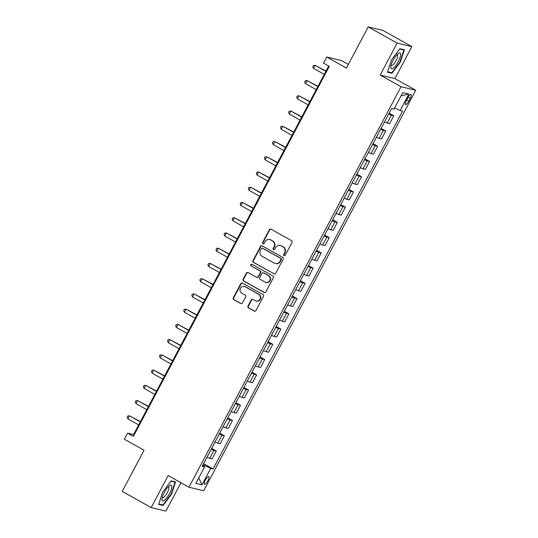 <?xml version="1.0" encoding="UTF-8"?>
<svg xmlns="http://www.w3.org/2000/svg" width="538" height="538" viewBox="0 0 538 538"><rect width="100%" height="100%" fill="white"/><g stroke="black" fill="none" stroke-linecap="round" stroke-linejoin="round"><path stroke-width="0.81" d="M284.057 255.584A0.948 0.908 -76.6 0 0 285.295 255.194L292.033 242.477A1.358 1.298 -76.6 0 0 291.529 240.647L271.078 229.208A1.358 1.298 -76.6 0 0 269.309 229.773L262.578 242.483A0.948 0.908 -76.6 0 0 263.149 243.855A0.948 0.908 -76.6 0 0 264.171 243.371L265.039 241.73A4.344 4.149 -76.6 0 1 270.701 239.935L272.41 240.883A4.344 4.149 -76.6 0 1 274.017 246.747L273.143 248.395A0.948 0.908 -76.6 0 0 273.714 249.76A0.948 0.908 -76.6 0 0 274.736 249.282L275.604 247.635A4.344 4.149 -76.6 0 1 281.266 245.839L282.968 246.794A4.344 4.149 -76.6 0 1 284.582 252.658L283.708 254.299A0.948 0.908 -76.6 0 0 284.057 255.584M280.251 245.442L280.648 245.536A4.344 4.149 -76.6 0 1 281.663 245.933L283.371 246.888A4.344 4.149 -76.6 0 1 284.979 252.752L284.104 254.4A0.948 0.908 -76.6 0 0 284.488 255.698M270.957 229.148A1.358 1.298 -76.6 0 0 269.706 229.867L262.974 242.577A0.948 0.908 -76.6 0 0 263.358 243.875M269.686 239.538L270.083 239.632A4.344 4.149 -76.6 0 1 271.098 240.029L272.806 240.984A4.344 4.149 -76.6 0 1 274.414 246.841L273.539 248.489A0.948 0.908 -76.6 0 0 273.923 249.787M207.863 480.757A4.425 1.264 119.2 0 0 208.751 476.587A4.425 1.264 119.2 0 0 205.314 480.152A4.425 1.264 119.2 0 0 204.427 484.314A4.425 1.264 119.2 0 0 207.863 480.757M247.998 306.028A1.358 1.298 -76.6 0 0 248.502 307.864L254.239 311.072A1.358 1.298 -76.6 0 0 256.007 310.507L263.486 296.391A1.358 1.298 -76.6 0 0 262.981 294.555L242.537 283.116A1.358 1.298 -76.6 0 0 240.768 283.681L233.29 297.803A1.358 1.298 -76.6 0 0 233.795 299.632L240.721 303.506A1.358 1.298 -76.6 0 0 242.49 302.948L245.691 296.902A1.358 1.298 -76.6 0 0 245.187 295.073L241.75 293.149A3.631 3.47 -76.6 0 1 244.292 286.418A3.631 3.47 -76.6 0 1 245.14 286.747L258.603 294.279A3.631 3.47 -76.6 0 1 256.061 301.011A3.631 3.47 -76.6 0 1 255.214 300.681L252.968 299.424A1.358 1.298 -76.6 0 0 251.199 299.989L247.998 306.028L248.401 306.122A1.358 1.298 -76.6 0 0 248.899 307.958L254.635 311.166A1.358 1.298 -76.6 0 0 254.763 311.226M397.131 43.08L380.184 75.085L394.912 78.609L411.852 46.604L397.131 43.08L368.2 26.9L346.411 68.044L326.741 57.041L323.513 63.141L329.296 66.376L133.384 436.385L127.6 433.151L124.372 439.25L144.043 450.252L122.261 491.396L151.191 507.583L165.912 511.1L180.936 482.734M380.184 75.085L401.018 86.739L188.966 487.226L168.138 475.579L151.191 507.583M273.943 273.855A1.358 1.298 -76.6 0 0 275.712 273.291L283.19 259.168A1.358 1.298 -76.6 0 0 282.692 257.339L262.241 245.9A1.358 1.298 -76.6 0 0 260.473 246.465L252.994 260.587A1.358 1.298 -76.6 0 0 253.499 262.416L274.34 273.95A1.358 1.298 -76.6 0 0 274.467 274.01M273.338 277.776L265.859 291.899A1.358 1.298 -76.6 0 1 264.091 292.464L243.647 281.024A1.358 1.298 -76.6 0 1 243.142 279.195L246.343 273.149A1.358 1.298 -76.6 0 1 248.112 272.591L256.404 277.225A1.358 1.298 -76.6 0 0 258.173 276.666L260.298 272.658A1.358 1.298 -76.6 0 0 259.793 270.822L251.159 265.994A0.948 0.908 -76.6 0 1 251.824 264.232A0.948 0.908 -76.6 0 1 252.046 264.319L272.833 275.947A1.358 1.298 -76.6 0 1 273.338 277.776M368.2 26.9L382.921 30.417L411.852 46.604M407.784 97.829L406.365 100.512A4.291 1.224 119.2 0 0 405.504 104.554A4.291 1.224 119.2 0 0 408.833 101.104L410.252 98.42A4.291 1.224 119.2 0 0 411.113 94.385A4.291 1.224 119.2 0 0 407.784 97.829M401.018 86.739L415.74 90.256L203.694 490.75L188.966 487.226M401.066 95.798L408.86 94.103L402.733 92.644L394.018 109.1L391.61 108.521L202.154 466.345L204.561 466.923L202.604 465.498M408.86 94.103L400.144 110.566L394.636 107.936M203.586 463.642L213.095 468.961L402.552 111.137L400.144 110.566M213.095 468.961L210.688 468.383L201.979 484.846L195.845 483.38L204.561 466.923M348.335 64.412L341.462 60.565L326.741 57.041M394.912 78.609L415.74 90.256M328.698 66.04L133.565 434.576L127.6 433.151M203.922 466.453L204.467 465.417L203.061 464.63M134.164 434.912L133.565 434.576M389.169 113.135L393.823 115.737L391.415 115.159A5.535 0.424 -152.1 0 1 388.698 114.022M384.502 121.944A5.535 0.424 -152.1 0 0 387.219 123.088L389.626 123.659L393.823 115.737M381.099 128.374L385.753 130.976L383.345 130.398A5.535 0.424 -152.1 0 1 380.628 129.261M376.439 137.183A5.535 0.424 -152.1 0 0 379.149 138.327L381.556 138.898L385.753 130.976M373.029 143.612L377.683 146.215L375.275 145.637A5.535 0.424 -152.1 0 1 372.565 144.5M368.369 152.422A5.535 0.424 -152.1 0 0 371.079 153.565L373.486 154.137L377.683 146.215M364.966 158.851L369.613 161.454L367.205 160.882A5.535 0.424 -152.1 0 1 364.495 159.739M360.299 167.668A5.535 0.424 -152.1 0 0 363.009 168.804L365.416 169.376L369.613 161.454M356.896 174.09L361.543 176.693L359.135 176.121A5.535 0.424 -152.1 0 1 356.425 174.978M352.229 182.907A5.535 0.424 -152.1 0 0 354.939 184.043L357.346 184.621L361.543 176.693M348.826 189.329L353.479 191.931L351.072 191.36A5.535 0.424 -152.1 0 1 348.355 190.217M344.159 198.145A5.535 0.424 -152.1 0 0 346.875 199.282L349.283 199.86L353.479 191.931M340.756 204.575L345.409 207.17L343.002 206.599A5.535 0.424 -152.1 0 1 340.285 205.455M336.089 213.384A5.535 0.424 -152.1 0 0 338.805 214.521L341.213 215.099L345.409 207.17M332.686 219.813L337.339 222.409L334.932 221.838A5.535 0.424 -152.1 0 1 332.215 220.701M328.025 228.623A5.535 0.424 -152.1 0 0 330.736 229.76L333.143 230.338L337.339 222.409M324.616 235.052L329.269 237.655L326.862 237.076A5.535 0.424 -152.1 0 1 324.152 235.94M319.955 243.862A5.535 0.424 -152.1 0 0 322.666 244.998L325.073 245.577L329.269 237.655M316.552 250.291L321.199 252.894L318.792 252.315A5.535 0.424 -152.1 0 1 316.082 251.179M311.885 259.101A5.535 0.424 -152.1 0 0 314.596 260.237L317.003 260.816L321.199 252.894M308.482 265.53L313.129 268.132L310.722 267.554A5.535 0.424 -152.1 0 1 308.012 266.418M303.815 274.34A5.535 0.424 -152.1 0 0 306.526 275.476L308.933 276.055L313.129 268.132M300.412 280.769L305.066 283.371L302.659 282.793A5.535 0.424 -152.1 0 1 299.942 281.656M295.745 289.579A5.535 0.424 -152.1 0 0 298.462 290.722L300.87 291.293L305.066 283.371M292.342 296.008L296.996 298.61L294.589 298.032A5.535 0.424 -152.1 0 1 291.872 296.895M287.675 304.817A5.535 0.424 -152.1 0 0 290.392 305.961L292.8 306.532L296.996 298.61M284.272 311.246L288.926 313.849L286.519 313.271A5.535 0.424 -152.1 0 1 283.802 312.134M279.612 320.056A5.535 0.424 -152.1 0 0 282.322 321.199L284.73 321.771L288.926 313.849M276.202 326.485L280.856 329.088L278.449 328.51A5.535 0.424 -152.1 0 1 275.738 327.373M271.542 335.295A5.535 0.424 -152.1 0 0 274.252 336.438L276.66 337.01L280.856 329.088M268.139 341.724L272.786 344.327L270.379 343.755A5.535 0.424 -152.1 0 1 267.668 342.612M263.472 350.541A5.535 0.424 -152.1 0 0 266.182 351.677L268.59 352.249L272.786 344.327M260.069 356.963L264.716 359.566L262.309 358.994A5.535 0.424 -152.1 0 1 259.598 357.851M255.402 365.779A5.535 0.424 -152.1 0 0 258.112 366.916L260.52 367.494L264.716 359.566M251.999 372.202L256.653 374.804L254.245 374.233A5.535 0.424 -152.1 0 1 251.528 373.09M247.332 381.018A5.535 0.424 -152.1 0 0 250.049 382.155L252.456 382.733L256.653 374.804M243.929 387.447L248.583 390.043L246.175 389.472A5.535 0.424 -152.1 0 1 243.458 388.328M239.262 396.257A5.535 0.424 -152.1 0 0 241.979 397.394L244.386 397.972L248.583 390.043M235.859 402.686L240.513 405.282L238.105 404.71A5.535 0.424 -152.1 0 1 235.388 403.574M231.199 411.496A5.535 0.424 -152.1 0 0 233.909 412.633L236.316 413.211L240.513 405.282M227.789 417.925L232.443 420.528L230.035 419.949A5.535 0.424 -152.1 0 1 227.325 418.813M223.129 426.735A5.535 0.424 -152.1 0 0 225.839 427.871L228.246 428.45L232.443 420.528M219.726 433.164L224.373 435.767L221.965 435.188A5.535 0.424 -152.1 0 1 219.255 434.052M215.059 441.974A5.535 0.424 -152.1 0 0 217.769 443.11L220.176 443.689L224.373 435.767M211.656 448.403L216.303 451.005L213.895 450.427A5.535 0.424 -152.1 0 1 211.185 449.291M206.989 457.213A5.535 0.424 -152.1 0 0 209.706 458.349L212.106 458.927L216.303 451.005M204.467 465.417L210.688 468.383M201.979 484.846L198.751 477.892M391.503 59.933L387.495 72.233L391.926 73.289L400.373 62.058L404.388 49.758L399.949 48.702L391.503 59.933M163.095 505.478L171.541 494.247L175.549 481.954L171.118 480.891L162.671 492.129L158.663 504.422L163.095 505.478L161.575 504.631M400.016 61.857L400.373 62.058M390.406 72.442L391.926 73.289M171.185 494.045L171.541 494.247M262.12 245.839A1.358 1.298 -76.6 0 0 260.869 246.559L253.391 260.681A1.358 1.298 -76.6 0 0 253.896 262.51L274.34 273.95M280.903 259.598A0.948 0.908 -76.6 0 0 280.554 258.314L262.605 248.274A0.948 0.908 -76.6 0 0 261.367 248.67L260.446 250.405A4.344 4.149 -76.6 0 0 262.053 256.27L274.319 263.129A4.344 4.149 -76.6 0 0 279.982 261.334L280.903 259.598L281.3 259.693A0.948 0.908 -76.6 0 0 280.95 258.408L280.554 258.314M262.383 248.193L262.779 248.287A0.948 0.908 -76.6 0 1 263.001 248.374L280.95 258.408M275.342 263.526L275.738 263.62A4.344 4.149 -76.6 0 0 280.385 261.428L279.982 261.334M281.3 259.693L280.385 261.428M247.991 272.531A1.358 1.298 -76.6 0 0 246.74 273.243L243.539 279.289A1.358 1.298 -76.6 0 0 244.044 281.118L264.488 292.558A1.358 1.298 -76.6 0 0 264.615 292.618M256.72 277.352L257.117 277.447A1.358 1.298 -76.6 0 0 258.57 276.761L260.695 272.753A1.358 1.298 -76.6 0 0 260.19 270.917L251.159 265.994M252.019 264.306A0.948 0.908 -76.6 0 0 251.562 266.088M265.012 282.04A3.631 3.47 -76.6 0 0 269.941 280.103A3.631 3.47 -76.6 0 0 268.401 275.638L263.654 272.981A1.358 1.298 -76.6 0 0 261.885 273.546L259.767 277.554A1.358 1.298 -76.6 0 0 260.264 279.383L265.012 282.04M265.859 282.369L266.256 282.463A3.631 3.47 -76.6 0 0 268.798 275.732L268.401 275.638M263.338 272.86L263.734 272.954A1.358 1.298 -76.6 0 1 264.057 273.082L268.798 275.732M252.847 299.363A1.358 1.298 -76.6 0 0 251.596 300.083L248.401 306.122M256.061 301.011L256.465 301.105A3.631 3.47 -76.6 0 0 259 294.373L258.603 294.279M244.292 286.418L244.689 286.512A3.631 3.47 -76.6 0 1 245.543 286.841L259 294.373M242.416 283.062A1.358 1.298 -76.6 0 0 241.165 283.775L233.687 297.897A1.358 1.298 -76.6 0 0 234.191 299.727L241.118 303.607A1.358 1.298 -76.6 0 0 241.239 303.667M326.021 71.097L315.134 65.327L313.519 68.38L324.279 74.392M325.887 71.346L315.134 65.327L313.446 65.475L312.8 66.692L313.519 68.38M317.951 86.336L307.07 80.572L305.456 83.619L316.209 89.631M317.824 86.584L307.07 80.572L305.376 80.713L304.73 81.931L305.456 83.619M309.881 101.574L299 95.811L297.386 98.858L308.139 104.87M309.754 101.823L299 95.811L297.306 95.952L296.66 97.17L297.386 98.858M301.811 116.82L290.93 111.05L289.316 114.096L300.07 120.108M301.683 117.062L290.93 111.05L289.242 111.191L288.597 112.408L289.316 114.096M293.748 132.059L282.86 126.289L281.246 129.335L292 135.347M293.613 132.301L282.86 126.289L281.172 126.43L280.527 127.654L281.246 129.335M393.365 68.037A8.991 2.569 119.2 0 0 399.969 57.667A8.991 2.569 119.2 0 0 398.315 53.497A8.991 2.569 119.2 0 0 398.046 53.692A8.991 2.569 119.2 0 0 390.79 66.941A8.991 2.569 119.2 0 0 393.365 68.037M391.099 65.219A6.16 1.755 119.2 0 0 391.334 65.475A6.16 1.755 119.2 0 0 392.733 65.011A6.16 1.755 119.2 0 0 396.694 59.321A6.16 1.755 119.2 0 0 397.347 54.728A6.16 1.755 119.2 0 0 397.004 54.661M399.734 48.985L403.89 49.98L400.003 61.897L391.819 72.778L387.642 71.783M402.834 49.388L403.89 49.98M164.292 492.438A8.991 2.569 119.2 0 0 161.958 499.136A8.991 2.569 119.2 0 0 164.325 500.387A8.991 2.569 119.2 0 0 169.463 493.676A8.991 2.569 119.2 0 0 169.477 485.686A8.991 2.569 119.2 0 0 164.292 492.438M162.268 497.408A6.16 1.755 119.2 0 0 162.503 497.663A6.16 1.755 119.2 0 0 167.278 492.714A6.16 1.755 119.2 0 0 168.508 486.917A6.16 1.755 119.2 0 0 168.165 486.85M174.003 481.584L175.058 482.169L171.171 494.086L162.987 504.967L158.804 503.971M170.902 481.18L175.058 482.169M285.678 147.298L274.79 141.528L273.176 144.574L283.929 150.586M285.543 147.54L274.79 141.528L273.102 141.669L272.457 142.893L273.176 144.574M277.608 162.537L266.72 156.766L265.113 159.813L275.866 165.832M277.474 162.779L266.72 156.766L265.032 156.908L264.387 158.132L265.113 159.813M269.538 177.775L258.657 172.005L257.043 175.052L267.796 181.071M269.41 178.017L258.657 172.005L256.962 172.153L256.317 173.37L257.043 175.052M261.468 193.014L250.587 187.244L248.973 190.291L259.726 196.309M261.34 193.263L250.587 187.244L248.892 187.392L248.253 188.609L248.973 190.291M253.398 208.253L242.517 202.483L240.903 205.529L251.656 211.548M253.27 208.502L242.517 202.483L240.829 202.631L240.183 203.848L240.903 205.529M245.335 223.492L234.447 217.722L232.833 220.775L243.586 226.787M245.2 223.741L234.447 217.722L232.759 217.87L232.113 219.087L232.833 220.775M237.265 238.731L226.377 232.961L224.763 236.014L235.516 242.026M237.13 238.98L226.377 232.961L224.689 233.109L224.043 234.326L224.763 236.014M229.195 253.97L218.307 248.206L216.7 251.253L227.453 257.265M229.067 254.218L218.307 248.206L216.619 248.348L215.973 249.565L216.7 251.253M221.125 269.208L210.244 263.445L208.63 266.492L219.383 272.504M220.997 269.457L210.244 263.445L208.549 263.586L207.903 264.804L208.63 266.492M213.055 284.447L202.174 278.684L200.56 281.73L211.313 287.743M212.927 284.696L202.174 278.684L200.486 278.825L199.84 280.042L200.56 281.73M204.985 299.693L194.104 293.923L192.49 296.969L203.243 302.981M204.857 299.935L194.104 293.923L192.416 294.064L191.77 295.281L192.49 296.969M196.921 314.932L186.034 309.162L184.42 312.208L195.173 318.22M196.787 315.174L186.034 309.162L184.346 309.303L183.7 310.527L184.42 312.208M188.851 330.171L177.964 324.401L176.35 327.447L187.103 333.459M188.717 330.413L177.964 324.401L176.276 324.542L175.63 325.766L176.35 327.447M180.781 345.409L169.9 339.639L168.286 342.686L179.04 348.705M180.654 345.652L169.9 339.639L168.206 339.781L167.56 341.005L168.286 342.686M172.711 360.648L161.83 354.878L160.216 357.925L170.97 363.944M172.584 360.89L161.83 354.878L160.136 355.026L159.49 356.243L160.216 357.925M164.641 375.887L153.76 370.117L152.146 373.164L162.9 379.182M164.514 376.136L153.76 370.117L152.072 370.265L151.427 371.482L152.146 373.164M156.571 391.126L145.69 385.356L144.076 388.402L154.83 394.421M156.444 391.375L145.69 385.356L144.002 385.504L143.357 386.721L144.076 388.402M148.508 406.365L137.62 400.595L136.006 403.648L146.76 409.66M148.374 406.614L137.62 400.595L135.932 400.743L135.287 401.96L136.006 403.648M140.438 421.604L129.55 415.834L127.936 418.887L138.69 424.899M140.304 421.853L129.55 415.834L127.862 415.982L127.217 417.199L127.936 418.887M387.219 123.088L391.415 115.159M379.149 138.327L383.345 130.398M371.079 153.565L375.275 145.637M363.009 168.804L367.205 160.882M354.939 184.043L359.135 176.121M346.875 199.282L351.072 191.36M338.805 214.521L343.002 206.599M330.736 229.76L334.932 221.838M322.666 244.998L326.862 237.076M314.596 260.237L318.792 252.315M306.526 275.476L310.722 267.554M298.462 290.722L302.659 282.793M290.392 305.961L294.589 298.032M282.322 321.199L286.519 313.271M274.252 336.438L278.449 328.51M266.182 351.677L270.379 343.755M258.112 366.916L262.309 358.994M250.049 382.155L254.245 374.233M241.979 397.394L246.175 389.472M233.909 412.633L238.105 404.71M225.839 427.871L230.035 419.949M217.769 443.11L221.965 435.188M209.706 458.349L213.895 450.427M408.12 97.23L410.252 98.42M406.688 99.907L408.833 101.104M284.979 252.752L284.582 252.658M283.371 246.888L282.968 246.794M281.663 245.933L281.266 245.839M273.539 248.489L273.143 248.395M274.414 246.841L274.017 246.747M272.806 240.984L272.41 240.883M271.098 240.029L270.701 239.935M262.974 242.577L262.578 242.483M269.706 229.867L269.309 229.773M284.104 254.4L283.708 254.299M253.896 262.51L253.499 262.416M253.391 260.681L252.994 260.587M260.869 246.559L260.473 246.465M263.001 248.374L262.605 248.274M264.488 292.558L264.091 292.464M244.044 281.118L243.647 281.024M243.539 279.289L243.142 279.195M246.74 273.243L246.343 273.149M258.57 276.761L258.173 276.666M260.695 272.753L260.298 272.658M260.19 270.917L259.793 270.822M264.057 273.082L263.654 272.981M251.596 300.083L251.199 299.989M245.543 286.841L245.14 286.747M241.118 303.607L240.721 303.506M234.191 299.727L233.795 299.632M233.687 297.897L233.29 297.803M241.165 283.775L240.768 283.681M254.635 311.166L254.239 311.072M248.899 307.958L248.502 307.864"/></g></svg>
